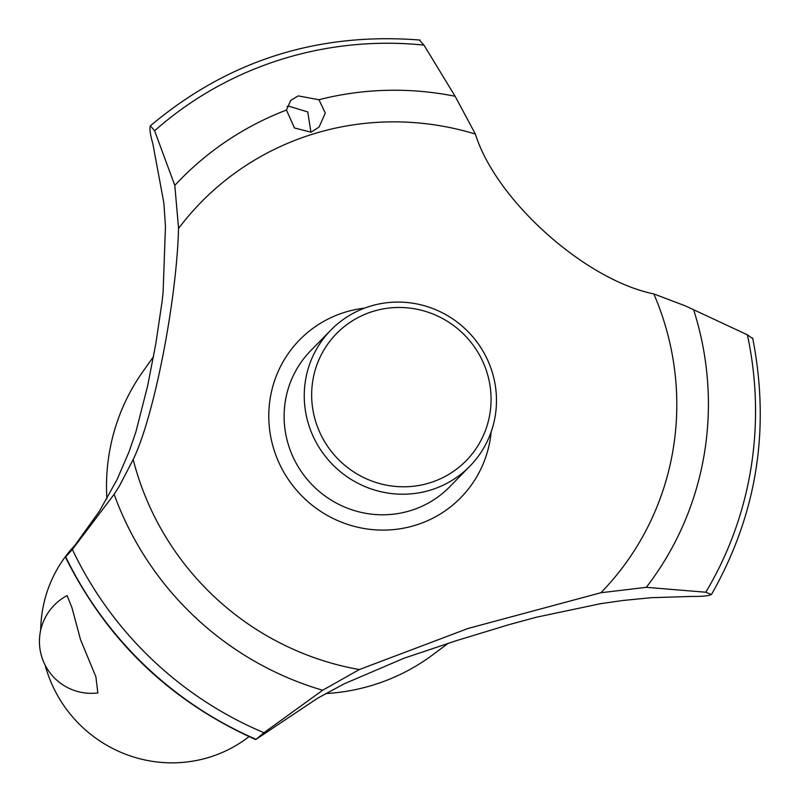 <?xml version="1.0" encoding="UTF-8"?>
<svg xmlns="http://www.w3.org/2000/svg" width="801" height="801" viewBox="0 0 801 801"><rect width="100%" height="100%" fill="white"/><g stroke="black" fill="none" stroke-linecap="round" stroke-linejoin="round"><path stroke-width="1.2" d="M80.531 639.679L95.88 676.765L97.852 692.925A51.875 51.875 0 0 1 67.084 595.594L71.93 607.619L80.531 639.679M45.126 665.06A129.692 126.518 44.4 0 0 47.629 673.311A129.692 126.518 44.4 0 0 249.061 736.61M75.775 544.45A129.692 126.518 44.4 0 0 40.711 630.087M448.3 643.243L432.63 654.908A205.016 200 -135.6 0 1 325.787 693.566M150.408 125.797L154.603 130.763L174.808 185.421L178.563 228.455C176.59 301.657 153.882 417.141 133.186 459.494L119.399 486.007L114.132 494.297L72.36 549.456L65.692 556.915L73.612 547.143L99.344 511.328L117.076 479.549L129.031 451.854L135.91 431.839L147.654 385.842L155.835 343.609L162.062 301.747L163.114 292.175L165.457 226.433L163.845 202.863L152.851 143.739C150.198 134.438 149.376 128.47 150.368 125.837L150.438 125.777C227.905 60.586 317.767 32.01 420.024 40.05M456.049 640.77L403.964 658.242L344.05 683.884L317.637 698.202L256.01 739.353L263.95 732.725L322.663 690.242L359.349 669.546L468.104 628.445L600.9 592.74L646.287 587.333L705.791 592.219L711.418 594.532C708.505 595.934 702.077 596.555 692.134 596.425L651.283 597.696L623.318 600.44L600.68 603.664L536.32 617.241L508.975 624.66L456.049 640.77M255.819 739.613L256.01 739.353A370.282 361.221 -135.6 0 1 65.692 556.915L65.442 557.146C107.084 640.76 170.543 701.586 255.819 739.613M491.173 431.849A112.781 110.017 -135.6 0 1 393.411 529.621A112.781 110.017 -135.6 0 1 274.813 452.255A112.781 110.017 -135.6 0 1 344.07 312.52A112.781 110.017 -135.6 0 1 364.695 308.095M359.349 669.546A279.429 272.59 -135.6 0 1 139.524 480.86A279.429 272.59 -135.6 0 1 133.186 459.494M752.519 338.483L747.363 334.808L685.556 305.972L653.836 293.927A279.429 272.59 -135.6 0 1 661.866 314.763A279.429 272.59 -135.6 0 1 600.9 592.74M653.836 293.927C584.99 279.98 495.809 200.03 475.383 134.067L455.128 96.28L423.969 45.106L419.554 40.21M455.128 96.28A310.107 302.518 -135.6 0 0 318.978 99.724L325.276 113.081L319.078 127.069L310.998 132.215L294.418 127.94L286.468 110.057L290.743 100.395L298.192 95.9L318.968 99.724M310.938 132.225L307.744 111.93L288.28 106.032L287.098 106.453M178.563 228.455A279.429 272.59 -135.6 0 1 475.383 134.077M752.66 337.992C770.532 429.216 756.825 514.673 711.538 594.382L711.458 594.492M469.887 466.172L449.751 486.758A97.271 94.888 -135.6 0 1 289.311 447.639A97.271 94.888 -135.6 0 1 310.698 350.708L330.833 330.122A97.271 94.888 -135.6 0 1 491.283 369.241A97.271 94.888 -135.6 0 1 469.887 466.172A97.271 94.888 -135.6 0 1 309.446 427.063A97.271 94.888 -135.6 0 1 330.833 330.122M316.505 424.109A90.783 88.571 44.4 0 0 430.467 482.633A90.783 88.571 44.4 0 0 486.217 370.142A90.783 88.571 44.4 0 0 372.255 311.629A90.783 88.571 44.4 0 0 316.505 424.109M106.883 498.793A205.016 200 -135.6 0 1 142.968 371.484L153.472 356.705M154.603 130.763A363.574 354.673 -135.6 0 1 279.739 59.895A363.574 354.673 -135.6 0 1 423.969 45.106M174.808 185.421A310.107 302.518 -135.6 0 1 286.468 110.057M747.363 334.808A363.574 354.673 -135.6 0 1 705.791 592.219M693.706 309.997A310.107 302.518 -135.6 0 1 646.287 587.333M322.663 690.242A310.107 302.518 -135.6 0 1 114.132 494.297M263.95 732.725A363.574 354.673 -135.6 0 1 72.36 549.456M256.05 739.313A370.282 361.221 -135.6 0 1 65.732 556.875"/></g></svg>
